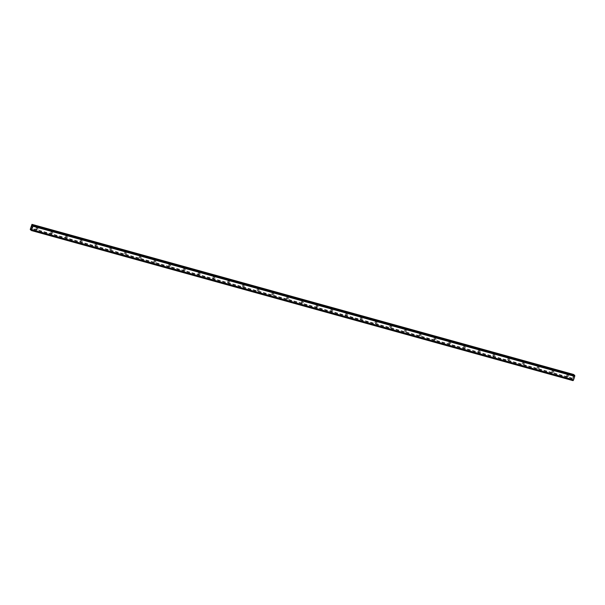 <?xml version="1.0" encoding="UTF-8"?>
<svg xmlns="http://www.w3.org/2000/svg" width="605" height="605" viewBox="0 0 605 605"><rect width="100%" height="100%" fill="white"/><g stroke="black" fill="none" stroke-linecap="round" stroke-linejoin="round"><path stroke-width="0.45" stroke-dasharray="3.02 2.27" d="M567.906 376.87A0.658 0.62 -53.1 0 1 567.55 375.977A0.658 0.62 -53.1 0 1 568.503 375.72A0.658 0.62 -53.1 0 1 567.906 376.87M567.392 374.941A0.658 0.62 126.9 0 0 566.802 376.091A0.658 0.62 126.9 0 0 567.747 375.834A0.658 0.62 126.9 0 0 567.392 374.941M553.167 372.786A0.658 0.62 -53.1 0 1 552.811 371.893A0.658 0.62 -53.1 0 1 553.764 371.636A0.658 0.62 -53.1 0 1 553.167 372.786M552.652 370.857A0.658 0.62 126.9 0 0 552.062 372.007A0.658 0.62 126.9 0 0 553.008 371.75A0.658 0.62 126.9 0 0 552.652 370.857M538.427 368.695A0.658 0.62 -53.1 0 1 538.072 367.802A0.658 0.62 -53.1 0 1 539.025 367.553A0.658 0.62 -53.1 0 1 538.427 368.695M537.913 366.774A0.658 0.62 126.9 0 0 537.323 367.916A0.658 0.62 126.9 0 0 538.269 367.666A0.658 0.62 126.9 0 0 537.913 366.774M523.688 364.611A0.658 0.62 -53.1 0 1 523.333 363.718A0.658 0.62 -53.1 0 1 524.278 363.469A0.658 0.62 -53.1 0 1 523.688 364.611M523.174 362.69A0.658 0.62 126.9 0 0 522.584 363.832A0.658 0.62 126.9 0 0 523.529 363.582A0.658 0.62 126.9 0 0 523.174 362.69M508.949 360.527A0.658 0.62 -53.1 0 1 508.593 359.635A0.658 0.62 -53.1 0 1 509.539 359.385A0.658 0.62 -53.1 0 1 508.949 360.527M508.434 358.606A0.658 0.62 126.9 0 0 507.845 359.748A0.658 0.62 126.9 0 0 508.79 359.499A0.658 0.62 126.9 0 0 508.434 358.606M494.209 356.443A0.658 0.62 -53.1 0 1 493.854 355.551A0.658 0.62 -53.1 0 1 494.799 355.301A0.658 0.62 -53.1 0 1 494.209 356.443M493.695 354.522A0.658 0.62 126.9 0 0 493.105 355.664A0.658 0.62 126.9 0 0 494.051 355.415A0.658 0.62 126.9 0 0 493.695 354.522M479.47 352.36A0.658 0.62 -53.1 0 1 479.115 351.467A0.658 0.62 -53.1 0 1 480.06 351.21A0.658 0.62 -53.1 0 1 479.47 352.36M478.956 350.431A0.658 0.62 126.9 0 0 478.358 351.581A0.658 0.62 126.9 0 0 479.311 351.323A0.658 0.62 126.9 0 0 478.956 350.431M464.731 348.276A0.658 0.62 -53.1 0 1 464.375 347.383A0.658 0.62 -53.1 0 1 465.321 347.126A0.658 0.62 -53.1 0 1 464.731 348.276M464.216 346.347A0.658 0.62 126.9 0 0 463.619 347.497A0.658 0.62 126.9 0 0 464.572 347.24A0.658 0.62 126.9 0 0 464.216 346.347M449.991 344.192A0.658 0.62 -53.1 0 1 449.636 343.292A0.658 0.62 -53.1 0 1 450.581 343.043A0.658 0.62 -53.1 0 1 449.991 344.192M449.477 342.264A0.658 0.62 126.9 0 0 448.88 343.406A0.658 0.62 126.9 0 0 449.833 343.156A0.658 0.62 126.9 0 0 449.477 342.264M435.245 340.101A0.658 0.62 -53.1 0 1 434.889 339.208A0.658 0.62 -53.1 0 1 435.842 338.959A0.658 0.62 -53.1 0 1 435.245 340.101M434.738 338.18A0.658 0.62 126.9 0 0 434.14 339.322A0.658 0.62 126.9 0 0 435.093 339.072A0.658 0.62 126.9 0 0 434.738 338.18M420.505 336.017A0.658 0.62 -53.1 0 1 420.15 335.125A0.658 0.62 -53.1 0 1 421.103 334.875A0.658 0.62 -53.1 0 1 420.505 336.017M419.991 334.096A0.658 0.62 126.9 0 0 419.401 335.238A0.658 0.62 126.9 0 0 420.346 334.988A0.658 0.62 126.9 0 0 419.991 334.096M405.766 331.933A0.658 0.62 -53.1 0 1 405.411 331.041A0.658 0.62 -53.1 0 1 406.363 330.791A0.658 0.62 -53.1 0 1 405.766 331.933M405.252 330.012A0.658 0.62 126.9 0 0 404.662 331.154A0.658 0.62 126.9 0 0 405.607 330.905A0.658 0.62 126.9 0 0 405.252 330.012M391.027 327.849A0.658 0.62 -53.1 0 1 390.671 326.957A0.658 0.62 -53.1 0 1 391.617 326.7A0.658 0.62 -53.1 0 1 391.027 327.849M390.512 325.921A0.658 0.62 126.9 0 0 389.923 327.071A0.658 0.62 126.9 0 0 390.868 326.813A0.658 0.62 126.9 0 0 390.512 325.921M376.287 323.766A0.658 0.62 -53.1 0 1 375.932 322.873A0.658 0.62 -53.1 0 1 376.877 322.616A0.658 0.62 -53.1 0 1 376.287 323.766M375.773 321.837A0.658 0.62 126.9 0 0 375.183 322.987A0.658 0.62 126.9 0 0 376.128 322.73A0.658 0.62 126.9 0 0 375.773 321.837M361.548 319.682A0.658 0.62 -53.1 0 1 361.193 318.79A0.658 0.62 -53.1 0 1 362.138 318.532A0.658 0.62 -53.1 0 1 361.548 319.682M361.034 317.754A0.658 0.62 126.9 0 0 360.444 318.903A0.658 0.62 126.9 0 0 361.389 318.646A0.658 0.62 126.9 0 0 361.034 317.754M346.809 315.591A0.658 0.62 -53.1 0 1 346.453 314.698A0.658 0.62 -53.1 0 1 347.399 314.449A0.658 0.62 -53.1 0 1 346.809 315.591M346.294 313.67A0.658 0.62 126.9 0 0 345.705 314.812A0.658 0.62 126.9 0 0 346.65 314.562A0.658 0.62 126.9 0 0 346.294 313.67M332.069 311.507A0.658 0.62 -53.1 0 1 331.714 310.615A0.658 0.62 -53.1 0 1 332.659 310.365A0.658 0.62 -53.1 0 1 332.069 311.507M331.555 309.586A0.658 0.62 126.9 0 0 330.958 310.728A0.658 0.62 126.9 0 0 331.911 310.478A0.658 0.62 126.9 0 0 331.555 309.586M317.33 307.423A0.658 0.62 -53.1 0 1 316.975 306.531A0.658 0.62 -53.1 0 1 317.92 306.281A0.658 0.62 -53.1 0 1 317.33 307.423M316.816 305.502A0.658 0.62 126.9 0 0 316.218 306.644A0.658 0.62 126.9 0 0 317.171 306.395A0.658 0.62 126.9 0 0 316.816 305.502M302.583 303.339A0.658 0.62 -53.1 0 1 302.228 302.447A0.658 0.62 -53.1 0 1 303.181 302.19A0.658 0.62 -53.1 0 1 302.583 303.339M302.077 301.411A0.658 0.62 126.9 0 0 301.479 302.56A0.658 0.62 126.9 0 0 302.432 302.303A0.658 0.62 126.9 0 0 302.077 301.411M287.844 299.256A0.658 0.62 -53.1 0 1 287.488 298.363A0.658 0.62 -53.1 0 1 288.441 298.106A0.658 0.62 -53.1 0 1 287.844 299.256M287.337 297.327A0.658 0.62 126.9 0 0 286.74 298.477A0.658 0.62 126.9 0 0 287.693 298.22A0.658 0.62 126.9 0 0 287.337 297.327M273.105 295.172A0.658 0.62 -53.1 0 1 272.749 294.28A0.658 0.62 -53.1 0 1 273.702 294.022A0.658 0.62 -53.1 0 1 273.105 295.172M272.59 293.243A0.658 0.62 126.9 0 0 272 294.393A0.658 0.62 126.9 0 0 272.946 294.136A0.658 0.62 126.9 0 0 272.59 293.243M258.365 291.081A0.658 0.62 -53.1 0 1 258.01 290.188A0.658 0.62 -53.1 0 1 258.963 289.939A0.658 0.62 -53.1 0 1 258.365 291.081M257.851 289.16A0.658 0.62 126.9 0 0 257.261 290.302A0.658 0.62 126.9 0 0 258.206 290.052A0.658 0.62 126.9 0 0 257.851 289.16M243.626 286.997A0.658 0.62 -53.1 0 1 243.27 286.104A0.658 0.62 -53.1 0 1 244.216 285.855A0.658 0.62 -53.1 0 1 243.626 286.997M243.112 285.076A0.658 0.62 126.9 0 0 242.522 286.218A0.658 0.62 126.9 0 0 243.467 285.968A0.658 0.62 126.9 0 0 243.112 285.076M228.887 282.913A0.658 0.62 -53.1 0 1 228.531 282.021A0.658 0.62 -53.1 0 1 229.476 281.771A0.658 0.62 -53.1 0 1 228.887 282.913M228.372 280.992A0.658 0.62 126.9 0 0 227.782 282.134A0.658 0.62 126.9 0 0 228.728 281.885A0.658 0.62 126.9 0 0 228.372 280.992M214.147 278.829A0.658 0.62 -53.1 0 1 213.792 277.937A0.658 0.62 -53.1 0 1 214.737 277.68A0.658 0.62 -53.1 0 1 214.147 278.829M213.633 276.901A0.658 0.62 126.9 0 0 213.043 278.05A0.658 0.62 126.9 0 0 213.988 277.793A0.658 0.62 126.9 0 0 213.633 276.901M199.408 274.746A0.658 0.62 -53.1 0 1 199.053 273.853A0.658 0.62 -53.1 0 1 199.998 273.596A0.658 0.62 -53.1 0 1 199.408 274.746M198.894 272.817A0.658 0.62 126.9 0 0 198.296 273.967A0.658 0.62 126.9 0 0 199.249 273.71A0.658 0.62 126.9 0 0 198.894 272.817M184.669 270.662A0.658 0.62 -53.1 0 1 184.313 269.769A0.658 0.62 -53.1 0 1 185.259 269.512A0.658 0.62 -53.1 0 1 184.669 270.662M184.154 268.733A0.658 0.62 126.9 0 0 183.557 269.883A0.658 0.62 126.9 0 0 184.51 269.626A0.658 0.62 126.9 0 0 184.154 268.733M169.929 266.571A0.658 0.62 -53.1 0 1 169.574 265.678A0.658 0.62 -53.1 0 1 170.519 265.429A0.658 0.62 -53.1 0 1 169.929 266.571M169.415 264.65A0.658 0.62 126.9 0 0 168.818 265.792A0.658 0.62 126.9 0 0 169.771 265.542A0.658 0.62 126.9 0 0 169.415 264.65M155.182 262.487A0.658 0.62 -53.1 0 1 154.827 261.594A0.658 0.62 -53.1 0 1 155.78 261.345A0.658 0.62 -53.1 0 1 155.182 262.487M154.676 260.566A0.658 0.62 126.9 0 0 154.078 261.708A0.658 0.62 126.9 0 0 155.031 261.458A0.658 0.62 126.9 0 0 154.676 260.566M140.443 258.403A0.658 0.62 -53.1 0 1 140.088 257.511A0.658 0.62 -53.1 0 1 141.041 257.261A0.658 0.62 -53.1 0 1 140.443 258.403M139.929 256.482A0.658 0.62 126.9 0 0 139.339 257.624A0.658 0.62 126.9 0 0 140.284 257.375A0.658 0.62 126.9 0 0 139.929 256.482M125.704 254.319A0.658 0.62 -53.1 0 1 125.348 253.427A0.658 0.62 -53.1 0 1 126.301 253.17A0.658 0.62 -53.1 0 1 125.704 254.319M125.19 252.391A0.658 0.62 126.9 0 0 124.6 253.54A0.658 0.62 126.9 0 0 125.545 253.283A0.658 0.62 126.9 0 0 125.19 252.391M110.965 250.236A0.658 0.62 -53.1 0 1 110.609 249.343A0.658 0.62 -53.1 0 1 111.554 249.086A0.658 0.62 -53.1 0 1 110.965 250.236M110.45 248.307A0.658 0.62 126.9 0 0 109.86 249.457A0.658 0.62 126.9 0 0 110.806 249.199A0.658 0.62 126.9 0 0 110.45 248.307M96.225 246.152A0.658 0.62 -53.1 0 1 95.87 245.259A0.658 0.62 -53.1 0 1 96.815 245.002A0.658 0.62 -53.1 0 1 96.225 246.152M95.711 244.223A0.658 0.62 126.9 0 0 95.121 245.373A0.658 0.62 126.9 0 0 96.066 245.116A0.658 0.62 126.9 0 0 95.711 244.223M81.486 242.06A0.658 0.62 -53.1 0 1 81.13 241.168A0.658 0.62 -53.1 0 1 82.076 240.919A0.658 0.62 -53.1 0 1 81.486 242.06M80.972 240.14A0.658 0.62 126.9 0 0 80.382 241.282A0.658 0.62 126.9 0 0 81.327 241.032A0.658 0.62 126.9 0 0 80.972 240.14M66.747 237.977A0.658 0.62 -53.1 0 1 66.391 237.084A0.658 0.62 -53.1 0 1 67.337 236.835A0.658 0.62 -53.1 0 1 66.747 237.977M66.232 236.056A0.658 0.62 126.9 0 0 65.642 237.198A0.658 0.62 126.9 0 0 66.588 236.948A0.658 0.62 126.9 0 0 66.232 236.056M52.007 233.893A0.658 0.62 -53.1 0 1 51.652 233.001A0.658 0.62 -53.1 0 1 52.597 232.751A0.658 0.62 -53.1 0 1 52.007 233.893M51.493 231.972A0.658 0.62 126.9 0 0 50.896 233.114A0.658 0.62 126.9 0 0 51.849 232.864A0.658 0.62 126.9 0 0 51.493 231.972M37.268 229.809A0.658 0.62 -53.1 0 1 36.913 228.917A0.658 0.62 -53.1 0 1 37.858 228.66A0.658 0.62 -53.1 0 1 37.268 229.809M36.754 227.881A0.658 0.62 126.9 0 0 36.156 229.03A0.658 0.62 126.9 0 0 37.109 228.773A0.658 0.62 126.9 0 0 36.754 227.881M573.351 378.39L573.51 377.891L573.351 378.39M573.109 378.208L573.268 377.709L573.101 378.208M573.245 377.694L573.351 378.465L573.245 377.694M573.419 377.24L573.585 376.703L573.419 377.24M573.585 376.711L573.351 377.361L573.57 376.696M573.661 374.487L572.156 379.985L572.685 379.327L31.105 229.234M32.889 225.098L574.591 375.221L574.054 375.894L573.873 374.994M572.685 379.327L573.018 380.636M31.936 227.45L31.838 226.678M573.064 376.038L31.362 225.915M572.383 378.155L30.689 228.032M573.124 375.962L31.422 225.839M573.192 375.735L31.498 225.612M573.2 375.614L31.498 225.491M573.487 374.707L31.793 224.584M32.398 225.741L574.1 375.871L32.42 225.718M574.153 375.803L32.458 225.68M572.927 379.615L31.233 229.492M572.927 379.554L31.226 229.431M571.952 379.834L30.25 229.703M571.959 379.479L30.258 229.355M572.247 378.579L30.552 228.456M572.307 378.503L30.605 228.38M572.383 378.269L30.681 228.145M573.858 375.69L32.519 225.665M573.873 375.758L32.428 225.703M574.054 375.887L32.367 225.771L574.054 375.894M574.432 375.44L32.738 225.317M574.463 375.387L32.768 225.264M572.912 380.553L31.21 230.429M572.897 380.5L31.195 230.376M572.905 380.25L31.203 230.127M572.912 380.174L31.218 230.051L572.194 379.955M572.927 379.509L31.226 229.386M572.912 379.441L31.21 229.318M572.731 379.305L31.037 229.182L572.723 379.305M572.148 379.978L31.21 230.066L572.156 379.985M567.717 376.771L566.802 376.091M552.978 372.688L552.062 372.007M538.231 368.604L537.323 367.916M523.491 364.52L522.584 363.832M508.752 360.436L507.845 359.748M494.013 356.345L493.105 355.664M479.273 352.261L478.358 351.581M464.534 348.177L463.619 347.497M449.795 344.094L448.88 343.406M435.055 340.01L434.14 339.322M420.316 335.926L419.401 335.238M405.569 331.835L404.662 331.154M390.83 327.751L389.923 327.071M376.091 323.667L375.183 322.987M361.351 319.584L360.444 318.903M346.612 315.5L345.705 314.812M331.873 311.416L330.958 310.728M317.133 307.325L316.218 306.644M302.394 303.241L301.479 302.56M287.655 299.157L286.74 298.477M272.916 295.074L272 294.393M258.169 290.99L257.261 290.302M243.429 286.906L242.522 286.218M228.69 282.815L227.782 282.134M213.951 278.731L213.043 278.05M199.211 274.647L198.296 273.967M184.472 270.564L183.557 269.883M169.733 266.48L168.818 265.792M154.993 262.396L154.078 261.708M140.254 258.305L139.339 257.624M125.507 254.221L124.6 253.54M110.768 250.137L109.86 249.457M96.029 246.054L95.121 245.373M81.289 241.97L80.382 241.282M66.55 237.886L65.642 237.198M51.811 233.795L50.896 233.114M37.071 229.711L36.156 229.03M37.858 228.66L36.943 227.979M52.597 232.751L51.69 232.063M67.337 236.835L66.429 236.147M82.076 240.919L81.168 240.238M96.815 245.002L95.908 244.322M111.554 249.086L110.647 248.405M126.301 253.17L125.386 252.489M141.041 257.261L140.126 256.573M155.78 261.345L154.865 260.657M170.519 265.429L169.604 264.748M185.259 269.512L184.351 268.832M199.998 273.596L199.09 272.916M214.737 277.68L213.83 276.999M229.476 281.771L228.569 281.083M244.216 285.855L243.308 285.167M258.963 289.939L258.048 289.258M273.702 294.022L272.787 293.342M288.441 298.106L287.526 297.426M303.181 302.19L302.266 301.509M317.92 306.281L317.005 305.593M332.659 310.365L331.752 309.677M347.399 314.449L346.491 313.768M362.138 318.532L361.23 317.852M376.877 322.616L375.97 321.936M391.617 326.7L390.709 326.019M406.363 330.791L405.448 330.103M421.103 334.875L420.188 334.187M435.842 338.959L434.927 338.278M450.581 343.043L449.666 342.362M465.321 347.126L464.406 346.446M480.06 351.21L479.152 350.529M494.799 355.301L493.892 354.613M509.539 359.385L508.631 358.697M524.278 363.469L523.37 362.788M539.025 367.553L538.11 366.872M553.764 371.636L552.849 370.956M568.503 375.72L567.588 375.039"/><path stroke-width="0.91" d="M573.873 374.994L573.661 374.487L31.967 224.364L32.171 225.635L33.041 225.166L33.033 226.27L31.324 230.513L31.21 229.318L30.454 229.862L30.258 229.355L31.967 224.364M573.502 380.046L31.8 229.923L573.502 380.046L574.735 376.393L574.614 375.206M574.72 376.227L33.018 226.104L574.72 376.227M573.472 380.038L573.215 380.401L31.513 230.271M573.056 380.621L31.354 230.497L573.215 380.401M32.08 226.935L31.921 227.442L32.08 226.935M31.831 226.754L31.672 227.253L31.838 226.754M31.838 226.678L31.936 227.45M31.324 230.513L573.026 380.636M32.92 225.083L574.629 375.206L32.92 225.083M574.735 376.393L33.033 226.27M573.585 379.955L31.891 229.832M573.865 374.639L32.163 224.516M573.88 374.707L32.178 224.584M574.735 375.289L33.041 225.166M574.75 375.342L33.048 225.219M574.742 375.599L33.048 225.468M574.735 375.667L33.033 225.544M574.735 376.28L33.033 226.157M573.532 380.031L31.831 229.908M573.185 380.454L31.483 230.331M31.218 230.036L30.492 229.832"/></g></svg>
